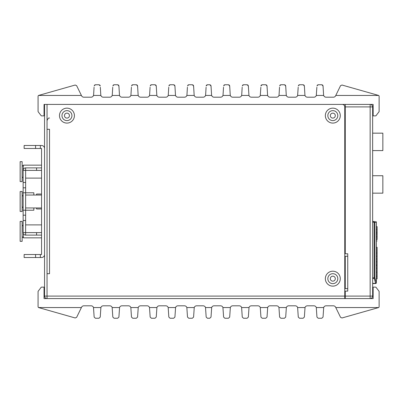 <?xml version="1.0" encoding="UTF-8"?>
<svg xmlns="http://www.w3.org/2000/svg" width="403" height="403" viewBox="0 0 403 403"><rect width="100%" height="100%" fill="white"/><g stroke="black" fill="none" stroke-linecap="round" stroke-linejoin="round"><path stroke-width="0.6" d="M344.761 207.973L345.26 207.973M345.26 211.953L344.761 211.953M94.07 87.239L93.607 94.856A2.489 2.489 0 0 1 91.118 97.194L83.814 97.194A2.489 2.489 0 0 1 81.577 95.798L81.411 95.456L38.507 95.456A1.244 1.244 0 0 0 38.073 96.398L38.073 111.636L41.308 115.868L44.048 115.868L44.048 104.417L345.26 104.417L345.26 106.906L372.644 106.906L372.644 296.094L370.156 296.094L370.156 298.583A2.489 2.489 0 0 0 372.644 296.094A2.489 2.489 0 0 1 370.156 298.583L44.048 298.583L44.048 287.132L41.308 287.132L38.073 291.364L38.073 306.602A1.244 1.244 0 0 0 38.507 307.544L81.411 307.544L81.577 307.202A2.489 2.489 0 0 1 83.814 305.806L91.118 305.806A2.489 2.489 0 0 1 93.496 307.544L100.896 307.544A2.489 2.489 0 0 1 103.274 305.806L109.792 305.806A2.489 2.489 0 0 1 112.165 307.544L119.565 307.544A2.489 2.489 0 0 1 121.943 305.806L128.461 305.806A2.489 2.489 0 0 1 130.834 307.544L138.239 307.544A2.489 2.489 0 0 1 140.612 305.806L147.13 305.806A2.489 2.489 0 0 1 149.503 307.544L156.908 307.544A2.489 2.489 0 0 1 159.281 305.806L165.799 305.806A2.489 2.489 0 0 1 168.177 307.544L175.577 307.544A2.489 2.489 0 0 1 177.955 305.806L184.473 305.806A2.489 2.489 0 0 1 186.846 307.544L194.246 307.544A2.489 2.489 0 0 1 196.624 305.806L203.142 305.806A2.489 2.489 0 0 1 205.515 307.544L211.676 307.544A2.489 2.489 0 0 1 214.048 305.806L220.567 305.806A2.489 2.489 0 0 1 222.94 307.544L230.345 307.544A2.489 2.489 0 0 1 232.717 305.806L239.236 305.806A2.489 2.489 0 0 1 241.614 307.544L249.014 307.544A2.489 2.489 0 0 1 251.386 305.806L257.905 305.806A2.489 2.489 0 0 1 260.283 307.544L267.683 307.544A2.489 2.489 0 0 1 270.06 305.806L276.579 305.806A2.489 2.489 0 0 1 278.952 307.544L286.357 307.544A2.489 2.489 0 0 1 288.729 305.806L295.248 305.806A2.489 2.489 0 0 1 297.621 307.544L305.026 307.544A2.489 2.489 0 0 1 307.398 305.806L313.917 305.806A2.489 2.489 0 0 1 316.295 307.544L323.695 307.544A2.489 2.489 0 0 1 326.067 305.806L333.377 305.806A2.489 2.489 0 0 1 335.613 307.202L340.545 317.317L342.001 317.972L378.684 307.544A1.244 1.244 0 0 0 379.117 306.602L379.117 291.364L375.878 287.132L373.143 287.132L373.143 298.583L370.156 298.583L370.156 296.094L345.26 296.094L372.644 296.094L372.644 106.906A2.489 2.489 0 0 0 370.156 104.417L370.156 106.906L344.761 106.906A2.489 2.489 0 0 0 342.273 104.417L47.035 104.417L47.035 129.308L49.524 129.308L49.524 273.692L47.035 273.692L47.035 296.094L44.547 296.094A2.489 2.489 0 0 0 47.035 298.583L47.035 104.417L44.547 104.417L44.547 148.475A2.987 2.987 0 0 0 41.559 145.488L35.565 145.488L35.565 148.475L24.135 148.475L24.135 145.488L35.565 145.488M335.78 307.544L378.684 307.544M345.26 298.583L345.26 291.117L345.26 298.583M342.772 104.417L373.143 104.417L373.143 115.868L375.878 115.868L379.117 111.636L379.117 96.398A1.244 1.244 0 0 0 378.684 95.456L342.001 85.028L340.545 85.683L335.78 95.456L378.684 95.456M335.78 95.456L335.613 95.798A2.489 2.489 0 0 1 333.377 97.194L326.067 97.194A2.489 2.489 0 0 1 323.584 94.856L323.04 85.92L321.796 84.751L318.194 84.751L321.796 84.751M93.607 94.856L93.496 95.456L100.896 95.456A2.489 2.489 0 0 1 100.785 94.856L100.322 87.239M112.739 87.239L112.276 94.856A2.489 2.489 0 0 1 109.792 97.194L103.274 97.194A2.489 2.489 0 0 1 100.896 95.456L100.785 94.856M112.276 94.856L112.165 95.456L119.565 95.456A2.489 2.489 0 0 1 119.459 94.856L118.91 85.92L117.666 84.751L114.064 84.751L117.666 84.751M131.413 87.239L130.945 94.856A2.489 2.489 0 0 1 128.461 97.194L121.943 97.194A2.489 2.489 0 0 1 119.565 95.456L119.459 94.856M130.945 94.856L130.834 95.456L138.239 95.456A2.489 2.489 0 0 1 138.128 94.856L137.579 85.92L136.34 84.751L132.733 84.751L136.34 84.751M150.082 87.239L149.614 94.856A2.489 2.489 0 0 1 147.13 97.194L140.612 97.194A2.489 2.489 0 0 1 138.239 95.456L138.128 94.856M149.614 94.856L149.503 95.456L156.908 95.456A2.489 2.489 0 0 1 156.797 94.856L156.248 85.92L155.009 84.751L151.402 84.751L155.009 84.751M168.751 87.239L168.288 94.856A2.489 2.489 0 0 1 165.799 97.194L159.281 97.194A2.489 2.489 0 0 1 156.908 95.456L156.797 94.856M168.288 94.856L168.177 95.456L175.577 95.456A2.489 2.489 0 0 1 175.466 94.856L174.922 85.92L173.678 84.751L170.076 84.751L173.678 84.751M187.42 87.239L186.957 94.856A2.489 2.489 0 0 1 184.473 97.194L177.955 97.194A2.489 2.489 0 0 1 175.577 95.456L175.466 94.856M186.957 94.856L186.846 95.456L194.246 95.456A2.489 2.489 0 0 1 194.14 94.856L193.591 85.92L192.347 84.751L188.745 84.751L192.347 84.751M206.094 87.239L205.626 94.856A2.489 2.489 0 0 1 203.142 97.194L196.624 97.194A2.489 2.489 0 0 1 194.246 95.456L194.14 94.856M205.626 94.856L205.515 95.456L211.676 95.456A2.489 2.489 0 0 1 211.565 94.856L211.676 95.456A2.489 2.489 0 0 0 214.048 97.194L220.567 97.194A2.489 2.489 0 0 0 222.94 95.456L230.345 95.456A2.489 2.489 0 0 1 230.234 94.856L229.685 85.92L228.446 84.751L224.839 84.751L228.446 84.751M242.188 87.239L241.719 94.856A2.489 2.489 0 0 1 239.236 97.194L232.717 97.194A2.489 2.489 0 0 1 230.345 95.456L230.234 94.856M241.719 94.856L241.614 95.456L249.014 95.456A2.489 2.489 0 0 1 248.903 94.856L248.359 85.92L247.115 84.751L243.513 84.751L247.115 84.751M260.857 87.239L260.283 95.456A2.489 2.489 0 0 1 257.905 97.194L251.386 97.194A2.489 2.489 0 0 1 249.014 95.456L248.903 94.856M260.283 95.456L267.683 95.456A2.489 2.489 0 0 1 267.572 94.856L267.028 85.92L265.784 84.751L262.182 84.751L265.784 84.751M279.526 87.239L279.062 94.856A2.489 2.489 0 0 1 276.579 97.194L270.06 97.194A2.489 2.489 0 0 1 267.683 95.456L267.572 94.856M279.062 94.856L278.952 95.456L286.357 95.456A2.489 2.489 0 0 1 286.246 94.856L285.697 85.92L284.458 84.751L280.851 84.751L284.458 84.751M298.2 87.239L297.621 95.456A2.489 2.489 0 0 1 295.248 97.194L288.729 97.194A2.489 2.489 0 0 1 286.357 95.456L286.246 94.856M297.621 95.456L305.026 95.456A2.489 2.489 0 0 1 304.915 94.856L304.366 85.92L303.127 84.751L299.52 84.751L303.127 84.751M316.869 87.239L316.295 95.456A2.489 2.489 0 0 1 313.917 97.194L307.398 97.194A2.489 2.489 0 0 1 305.026 95.456L304.915 94.856M316.295 95.456L323.695 95.456L323.584 94.856M344.761 124.331L345.26 124.331M345.26 128.315L344.761 128.315M345.26 192.488L344.761 192.488M372.644 133.166L382.85 133.166L382.85 150.591L372.644 150.591M344.761 123.333L345.26 123.333M344.761 120.346L345.26 120.346M335.301 115.616A2.489 2.489 0 0 1 332.813 118.104A2.489 2.489 0 0 1 330.324 115.616A2.489 2.489 0 0 1 332.813 113.127A2.489 2.489 0 0 1 335.301 115.616A2.489 2.489 0 0 1 332.813 118.104A2.489 2.489 0 0 1 330.324 115.616A2.489 2.489 0 0 1 332.813 113.127A2.489 2.489 0 0 1 335.301 115.616A2.489 2.489 0 0 0 332.813 113.127A2.489 2.489 0 0 0 330.324 115.616M69.437 115.616A2.489 2.489 0 0 1 66.948 118.104A2.489 2.489 0 0 1 64.46 115.616A2.489 2.489 0 0 1 66.948 113.127A2.489 2.489 0 0 1 69.437 115.616A2.489 2.489 0 0 1 66.948 118.104A2.489 2.489 0 0 1 64.46 115.616A2.489 2.489 0 0 1 66.948 113.127A2.489 2.489 0 0 1 69.437 115.616A2.489 2.489 0 0 0 66.948 113.127A2.489 2.489 0 0 0 64.46 115.616M38.507 95.456L75.19 85.028L76.646 85.683L81.411 95.456M91.617 97.143L92.403 96.841L91.627 97.143M95.36 84.751L94.529 85.098M98.997 84.751L95.395 84.751L98.997 84.751L100.241 85.92L100.14 85.507M223.519 87.239L223.05 94.856A2.489 2.489 0 0 1 220.567 97.194M260.393 94.856A2.489 2.489 0 0 1 257.905 97.194M297.731 94.856A2.489 2.489 0 0 1 295.248 97.194M316.4 94.856A2.489 2.489 0 0 1 313.917 97.194M94.151 85.92L95.395 84.751M112.82 85.92L114.064 84.751M131.494 85.92L132.733 84.751M150.163 85.92L151.402 84.751M168.832 85.92L170.076 84.751M187.501 85.92L188.745 84.751M206.271 85.507L206.175 85.92L207.414 84.751L209.777 84.751L207.414 84.751M211.565 94.856L211.016 85.92L209.777 84.751M223.05 94.856L222.94 95.456M223.6 85.92L224.839 84.751M242.268 85.92L243.513 84.751M261.038 85.507L260.937 85.92L262.182 84.751M279.606 85.92L280.851 84.751M298.28 85.92L299.52 84.751M316.949 85.92L318.194 84.751M324.783 96.836L325.564 97.143M325.473 97.123L324.853 96.881M322.939 85.507L323.12 87.239M318.158 84.751L317.327 85.098M322.662 85.098L321.831 84.751M304.27 85.507L304.446 87.239M299.484 84.751L298.653 85.098M303.993 85.098L303.162 84.751M285.601 85.507L285.777 87.239M280.815 84.751L279.984 85.098M285.324 85.098L284.488 84.751M266.927 85.507L267.108 87.239M262.146 84.751L261.315 85.098M266.65 85.098L265.819 84.751M248.258 85.507L248.439 87.239M243.477 84.751L242.646 85.098M247.981 85.098L247.15 84.751M229.589 85.507L229.765 87.239M224.803 84.751L223.972 85.098M229.312 85.098L228.481 84.751M210.92 85.507L211.096 87.239M206.548 85.098L207.379 84.751M210.643 85.098L209.807 84.751M193.495 85.507L193.672 87.239M193.213 85.098L192.382 84.751M188.71 84.751L187.879 85.098M174.821 85.507L175.003 87.239M174.544 85.098L173.713 84.751M170.041 84.751L169.21 85.098M156.152 85.507L156.334 87.239M155.875 85.098L155.044 84.751M151.372 84.751L150.536 85.098M137.483 85.507L137.66 87.239M137.206 85.098L136.375 84.751M132.698 84.751L131.867 85.098M118.814 85.507L118.991 87.239M118.532 85.098L117.701 84.751M114.029 84.751L113.198 85.098M99.863 85.098L99.032 84.751M345.26 104.417L345.26 106.906L372.644 106.906A2.489 2.489 0 0 0 370.156 104.417L370.156 106.906L345.26 106.906L345.26 253.774L347.749 253.774L347.749 256.268L345.26 256.268L345.26 288.629L347.749 288.629L347.749 291.117L345.26 291.117L347.749 291.117L347.749 288.629L344.761 288.629L345.26 288.629L345.26 256.268L344.761 256.268L347.749 256.268L347.749 253.774L345.26 253.774L345.26 106.906L344.761 106.906L344.761 298.583M330.324 278.669A2.489 2.489 0 0 1 332.813 276.181A2.489 2.489 0 0 1 335.301 278.669A2.489 2.489 0 0 1 332.813 281.158A2.489 2.489 0 0 1 330.324 278.669A2.489 2.489 0 0 1 332.813 276.181A2.489 2.489 0 0 1 335.301 278.669A2.489 2.489 0 0 1 332.813 281.158A2.489 2.489 0 0 1 330.324 278.669A2.489 2.489 0 0 1 332.813 276.181A2.489 2.489 0 0 1 335.301 278.669A2.489 2.489 0 0 0 332.813 276.181A2.489 2.489 0 0 0 330.324 278.669M374.503 221.524L372.644 221.459L374.503 221.524A0.746 0.67 -88 0 1 374.508 221.524L374.503 221.524M372.644 283.606L375.656 283.5A0.746 0.746 28.8 0 0 376.377 282.755A0.746 0.529 180 0 1 375.656 283.284L375.656 283.5A0.746 0.746 28.8 0 0 376.377 282.755L376.377 222.31A0.746 0.746 125.3 0 0 375.656 221.564A0.746 0.71 92 0 1 376.342 222.31L376.377 222.31M372.644 222.204L374.83 222.26A0.746 0.71 -88 0 0 374.145 221.509L374.145 278.352L372.644 278.372M376.377 282.498L376.342 282.498A0.746 0.519 162.1 0 1 375.656 283.027A0.746 0.529 0 0 0 376.377 282.498L376.377 282.755M376.377 247.306L377.122 247.306C377.122 238.838 377.122 238.838 377.122 247.306L377.122 253.029L376.377 253.029M376.377 268.151L377.122 268.151L377.122 272.201L376.377 272.201M376.377 276.251L377.122 276.251L377.122 272.201M377.122 276.251L377.122 278.896L376.377 278.896M377.122 268.151L377.122 265.506L376.377 265.506M376.377 229.383L377.122 229.383L377.122 226.642L376.377 226.642M377.122 229.383L377.122 232.345L376.377 232.345M377.122 232.345L377.122 233.881L376.377 233.881M377.122 233.881L377.122 236.848L376.377 236.848M377.122 236.848L377.122 239.589L376.377 239.589M376.377 256.268L377.122 256.268L377.122 253.029M377.122 256.268L377.122 259.003L376.377 259.003M377.122 259.003L377.122 261.743L376.377 261.743M377.122 261.743L377.122 264.978L376.377 264.978M345.26 295.847L344.761 295.847L345.26 295.847M344.761 293.359L345.26 293.359L344.761 293.359M316.295 307.544L316.949 317.08L318.194 318.249L321.796 318.249L323.04 317.08L323.695 307.544M297.621 307.544L298.28 317.08L299.52 318.249L303.127 318.249L304.366 317.08L305.026 307.544M278.952 307.544L279.606 317.08L280.851 318.249L284.458 318.249L285.697 317.08L286.357 307.544M260.283 307.544L260.937 317.08L262.182 318.249L265.784 318.249L267.028 317.08L267.683 307.544M241.614 307.544L242.268 317.08L243.513 318.249L247.115 318.249L248.359 317.08L249.014 307.544M222.94 307.544L223.6 317.08L224.839 318.249L228.446 318.249L229.685 317.08L230.345 307.544M205.515 307.544L206.175 317.08L207.414 318.249L209.777 318.249L211.016 317.08L211.676 307.544M186.846 307.544L187.501 317.08L188.745 318.249L192.347 318.249L193.591 317.08L194.246 307.544M168.177 307.544L168.832 317.08L170.076 318.249L173.678 318.249L174.922 317.08L175.577 307.544M149.503 307.544L150.163 317.08L151.402 318.249L155.009 318.249L156.248 317.08L156.908 307.544M130.834 307.544L131.494 317.08L132.733 318.249L136.34 318.249L137.579 317.08L138.239 307.544M112.165 307.544L112.82 317.08L114.064 318.249L117.666 318.249L118.91 317.08L119.565 307.544M93.496 307.544L94.151 317.08L95.395 318.249L98.997 318.249L100.241 317.08L100.896 307.544M38.507 307.544L75.19 317.972L76.646 317.317L81.411 307.544M344.761 203.989L345.26 203.989M372.644 175.733L382.85 175.733L382.85 193.163L372.644 193.163M344.761 201.999L345.26 201.999M33.842 207.973L33.842 210.215L25.626 210.215L25.626 232.617L23.137 232.617L23.137 170.383L25.626 170.383L25.626 210.215L23.137 210.215M23.137 215.192L25.626 215.192M23.137 177.849L22.14 176.857M22.14 166.399L23.384 165.154L23.137 170.383C23.379 168.776 24.205 167.945 25.626 167.895L25.374 167.905M24.936 167.991L24.266 168.298M23.727 168.771L23.384 169.3M41.559 170.383L25.626 170.383L25.626 167.895L41.559 167.895M44.547 296.094L44.547 254.525A2.987 2.987 0 0 1 41.559 257.512L24.135 257.512L24.135 254.525L41.559 254.525L41.559 148.475L35.565 148.475M44.547 254.525L44.547 148.475M24.694 234.924L25.626 235.105L25.626 232.617L41.559 232.617M41.559 237.846L23.384 237.846L23.384 233.7L23.948 234.455M23.384 237.846L22.14 236.601M22.14 226.143L23.137 225.151M41.559 235.105L25.626 235.105C24.205 235.055 23.374 234.224 23.137 232.617L23.384 233.7M33.842 195.027L33.842 192.785L23.137 192.785M25.626 187.808L23.137 187.808M22.14 171.628L22.14 181.587L20.15 181.587L20.15 161.668L22.14 161.668L22.14 171.628M22.14 231.372L22.14 241.332L20.15 241.332L20.15 221.413L22.14 221.413L22.14 231.372M36.577 207.973L36.577 208.966L41.559 208.966M36.577 195.027L36.577 194.034L41.559 194.034M25.626 195.027L41.559 195.027M41.559 207.973L25.626 207.973M23.137 207.721L22.14 206.729M22.14 196.271L23.137 195.279M22.14 201.5L22.14 211.459L20.15 211.459L20.15 191.541L22.14 191.541L22.14 201.5M332.813 108.15A7.471 7.471 0 0 1 340.283 115.616A7.471 7.471 0 0 1 332.813 123.086A7.471 7.471 0 0 1 325.347 115.616A7.471 7.471 0 0 1 332.813 108.15M66.948 108.15A7.471 7.471 0 0 1 74.419 115.616A7.471 7.471 0 0 1 66.948 123.086A7.471 7.471 0 0 1 59.483 115.616A7.471 7.471 0 0 1 66.948 108.15M332.813 286.14A7.471 7.471 0 0 1 325.347 278.669A7.471 7.471 0 0 1 332.813 271.204A7.471 7.471 0 0 1 340.283 278.669A7.471 7.471 0 0 1 332.813 286.14M332.813 120.598A4.977 4.977 0 0 0 337.795 115.616A4.977 4.977 0 0 0 332.813 110.639A4.977 4.977 0 0 0 327.835 115.616A4.977 4.977 0 0 0 332.813 120.598M66.948 120.598A4.977 4.977 0 0 0 71.93 115.616A4.977 4.977 0 0 0 66.948 110.639A4.977 4.977 0 0 0 61.971 115.616A4.977 4.977 0 0 0 66.948 120.598M332.813 273.692A4.977 4.977 0 0 0 327.835 278.669A4.977 4.977 0 0 0 332.813 283.652A4.977 4.977 0 0 0 337.795 278.669A4.977 4.977 0 0 0 332.813 273.692M337.795 115.616A4.977 4.977 0 0 1 332.813 120.598A4.977 4.977 0 0 1 327.835 115.616A4.977 4.977 0 0 1 332.813 110.639A4.977 4.977 0 0 1 337.795 115.616A4.977 4.977 0 0 1 332.813 120.598A4.977 4.977 0 0 1 327.835 115.616A4.977 4.977 0 0 1 332.813 110.639A4.977 4.977 0 0 1 337.795 115.616M71.93 115.616A4.977 4.977 0 0 1 66.948 120.598A4.977 4.977 0 0 1 61.971 115.616A4.977 4.977 0 0 1 66.948 110.639A4.977 4.977 0 0 1 71.93 115.616A4.977 4.977 0 0 1 66.948 120.598A4.977 4.977 0 0 1 61.971 115.616A4.977 4.977 0 0 1 66.948 110.639A4.977 4.977 0 0 1 71.93 115.616M347.749 288.629L347.749 256.268L347.749 288.629M370.156 106.906L370.156 296.094L370.156 106.906M337.795 278.669A4.977 4.977 0 0 1 332.813 283.647A4.977 4.977 0 0 1 327.835 278.669A4.977 4.977 0 0 1 332.813 273.692A4.977 4.977 0 0 1 337.795 278.669A4.977 4.977 0 0 1 332.813 283.647A4.977 4.977 0 0 1 327.835 278.669A4.977 4.977 0 0 1 332.813 273.692A4.977 4.977 0 0 1 337.795 278.669M372.644 283.385L375.656 283.284L374.145 278.352A0.746 0.519 -17.9 0 0 374.83 277.823L376.342 282.498L376.342 222.31L374.83 222.26L374.83 277.823L372.644 277.843M345.26 198.266L344.761 198.266M40.365 148.475L40.365 145.488M40.365 257.512L40.365 254.525M36.577 167.895L36.577 170.383M25.626 182.499L23.137 182.499M36.577 232.617L36.577 235.105M23.137 220.501L25.626 220.501M35.565 254.525L35.565 257.512M344.761 296.094L47.035 296.094M49.524 118.104C48.788 117.575 47.962 118.406 47.035 120.598C47.962 118.406 48.788 117.575 49.524 118.104M376.377 240.989L377.122 240.989M41.559 178.101L25.626 178.101M41.559 165.154L23.384 165.154M41.559 224.899L25.626 224.899"/></g></svg>
